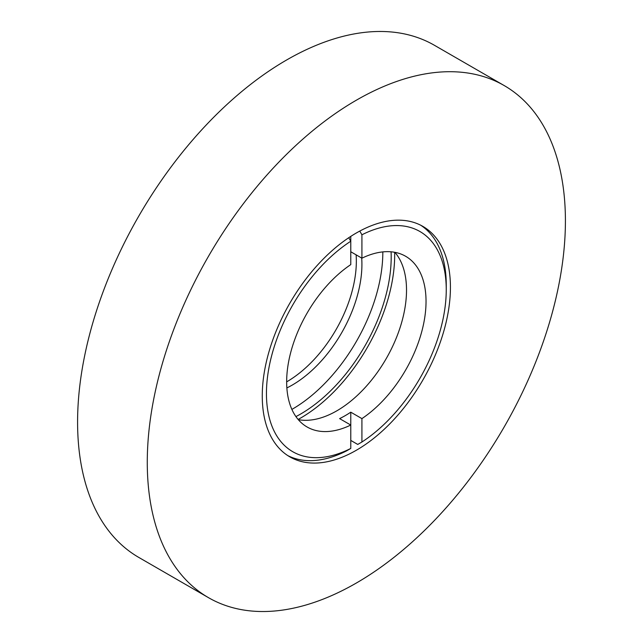 <?xml version="1.0" encoding="UTF-8"?>
<svg xmlns="http://www.w3.org/2000/svg" width="643" height="643" viewBox="0 0 643 643"><rect width="100%" height="100%" fill="white"/><g stroke="black" fill="none" stroke-linecap="round" stroke-linejoin="round"><path stroke-width="0.96" d="M350.773 236.391L350.773 264.619A98.556 56.905 120 0 0 286.657 381.854A98.556 56.905 120 0 0 307.065 426.968A98.556 56.905 120 0 0 350.773 425.047L350.773 448.444A127.137 73.406 120 0 1 266.443 393.524A127.137 73.406 120 0 1 350.773 241.229L348.747 237.717M350.773 251.751L361.921 258.189L361.921 234.791A127.137 73.406 120 0 1 446.25 289.712A127.137 73.406 120 0 1 361.921 442.006L357.741 444.434L350.773 440.407M361.921 442.006L361.921 418.617A98.556 56.905 -60 0 0 426.036 301.382A98.556 56.905 120 0 0 405.62 256.268A98.556 56.905 120 0 0 361.921 258.189M394.89 252.321A98.556 56.905 -60 0 1 406.521 290.114A98.556 56.905 -60 0 1 336.836 410.821A98.556 56.905 120 0 1 298.288 419.646M420.747 225.243A133.053 76.814 120 0 1 446.25 284.889L446.25 289.712M350.773 412.179L350.773 425.047L339.617 418.617A98.556 56.905 120 0 0 345.195 415.651A98.556 56.905 120 0 0 350.773 412.179L361.921 418.617M359.775 231.07L361.921 234.791M287.759 455.582A133.053 76.814 120 0 0 346.585 450.872L350.773 448.444M286.858 387.93A98.556 56.905 -60 0 0 292.227 385.077A98.556 56.905 120 0 0 361.921 264.369A98.556 56.905 120 0 0 361.696 258.052M286.657 381.854A98.556 56.905 120 0 0 356.343 261.146A98.556 56.905 120 0 0 356.126 254.837M291.882 409.414A128.126 73.977 -60 0 0 292.227 409.213A128.126 73.977 120 0 0 382.826 252.297A128.126 73.977 120 0 0 382.826 251.895M295.925 416.6A128.126 73.977 -60 0 0 300.594 414.044A128.126 73.977 120 0 0 391.193 257.12A128.126 73.977 120 0 0 391.073 251.799M298.119 419.453A133.053 76.814 -60 0 0 300.594 418.071A133.053 76.814 120 0 0 394.673 255.11A133.053 76.814 120 0 0 394.641 252.273M356.343 450.253A133.053 76.814 120 0 0 450.43 287.3A133.053 76.814 120 0 0 422.869 226.392A133.053 76.814 120 0 0 356.343 232.983A133.053 76.814 120 0 0 262.264 395.935A133.053 76.814 -60 0 0 289.816 456.843A133.053 76.814 -60 0 0 356.343 450.253M356.343 583.032A295.676 170.708 120 0 0 565.414 220.911A295.676 170.708 120 0 0 504.184 85.559A295.676 170.708 120 0 0 356.343 100.204A295.676 170.708 120 0 0 147.271 462.325A295.676 170.708 -60 0 0 208.509 597.677A295.676 170.708 -60 0 0 356.343 583.032M504.184 85.559L434.491 45.323A295.676 170.708 120 0 0 286.657 59.968A295.676 170.708 120 0 0 77.586 422.089A295.676 170.708 -60 0 0 138.816 557.441L208.509 597.677"/></g></svg>
